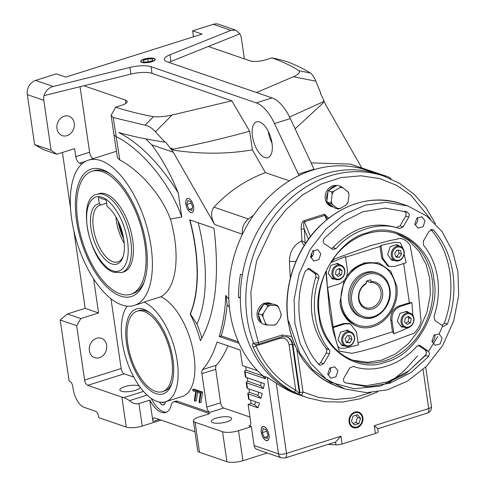 <?xml version="1.0" encoding="UTF-8"?>
<svg xmlns="http://www.w3.org/2000/svg" width="486" height="486" viewBox="0 0 486 486"><rect width="100%" height="100%" fill="white"/><g stroke="black" fill="none" stroke-linecap="round" stroke-linejoin="round"><path stroke-width="0.73" d="M339.805 187.693A10.607 8.857 -71 0 1 342.891 187.778L348.535 192.347L348.997 194.661L348.158 201.83L346.257 204.898L340.498 208.336L338.128 209.089L334.556 207.862L326.786 201.976L328.111 190.658L337.199 185.233L340.765 186.46L339.805 187.693L334.046 191.132L331.677 191.885L328.111 190.658M338.128 209.089L332.485 204.521L330.358 203.203L326.786 201.976M342.891 187.778L340.765 186.46M331.677 191.885L332.138 194.2L331.3 201.368L330.358 203.203M348.158 201.83A10.607 8.857 -71 0 1 346.257 204.898M347.812 191.508A10.607 8.857 -71 0 1 348.997 194.661M332.138 194.2A10.607 8.857 -71 0 1 334.046 191.132M332.485 204.521A10.607 8.857 -71 0 1 331.3 201.368M340.498 208.336A10.607 8.857 -71 0 1 337.406 208.251M144.324 59.183A6.968 2.017 171.7 0 1 154.846 59.426A6.968 2.017 171.7 0 1 151.577 61.679A6.968 2.017 171.7 0 1 141.055 61.436A6.968 2.017 171.7 0 1 144.324 59.183M362.307 417.869A7.49 6.257 -71 0 1 359.859 425.207A7.49 6.257 -71 0 1 353.292 426.848A7.49 6.257 -71 0 1 349.683 421.854A7.49 6.257 -71 0 1 358.164 412.693A7.49 6.257 -71 0 1 362.307 417.869M193.556 206.823A7.32 3.426 72.5 0 1 191.952 212.491A7.32 3.426 72.5 0 1 185.938 204.205A7.32 3.426 72.5 0 1 187.547 198.537A7.32 3.426 72.5 0 1 193.556 206.823M272.002 143.097A18.754 8.784 72.5 0 1 267.883 157.628A18.754 8.784 72.5 0 1 252.477 136.384A18.754 8.784 72.5 0 1 256.596 121.858A18.754 8.784 72.5 0 1 272.002 143.097M272.014 143.188A18.754 8.784 72.5 0 1 268.278 131.396A18.754 8.784 72.5 0 1 268.266 131.311M74.255 123.195A10.255 8.56 -71 0 1 71.059 133.079A10.255 8.56 -71 0 1 62.281 135.624A10.255 8.56 -71 0 1 56.971 128.65A10.255 8.56 -71 0 1 60.167 118.766A10.255 8.56 -71 0 1 68.951 116.227A10.255 8.56 -71 0 1 74.255 123.195M314.242 169.59L290.318 118.566A37.507 17.569 -107.5 0 0 272.111 97.917L166.838 61.716A17.581 5.085 171.7 0 1 164.25 59.578A17.581 5.085 171.7 0 1 169.954 54.797L230.947 30.351L213.342 24.3L192.602 30.849L202.061 34.099L65.774 77.116L56.315 73.86L35.581 80.409L53.181 86.459L129.914 67.433A17.581 5.085 171.7 0 1 151.037 66.704L152.003 73.362L231.822 100.809L249.646 131.196L252.368 149.846L265.392 172.615C245.333 180.245 228.201 191.763 213.986 207.158L248.413 218.998A240.284 200.597 -71 0 1 253.528 215.207A117.211 97.85 109 0 0 242.423 234.276A117.211 97.85 109 0 0 230.042 312.285A117.211 97.85 109 0 0 263.09 375.957L267.361 377.422L278.521 453.918A5.862 1.695 -8.3 0 0 286.509 453.408L340.947 436.228L342.077 443.997L375.417 433.476A5.862 1.695 -8.3 0 0 378.169 431.58A5.862 1.695 -8.3 0 0 378.144 431.489M238.486 297.371L240.315 297.997A117.211 97.85 109 0 0 241.633 316.271A117.211 97.85 109 0 0 302.28 395.944A117.211 97.85 -71 0 1 241.633 316.271A117.211 97.85 -71 0 1 278.144 203.324A117.211 97.85 -71 0 1 378.509 174.261A117.211 97.85 109 0 0 242.301 274.936L240.467 274.311A117.211 97.85 -71 0 0 238.486 297.371L240.315 297.347M253.528 215.207A117.211 97.85 -71 0 1 366.912 170.276L384.001 176.151A117.211 97.85 -71 0 0 283.636 205.207A117.211 97.85 -71 0 0 247.125 318.16A117.211 97.85 -71 0 0 253.686 343.347L258.376 342.527A2.345 1.1 72.5 0 1 257.859 344.343L281.795 336.792A2.345 1.1 -107.5 0 0 282.311 334.976L258.376 342.527L251.918 317.856L250.879 292.214L256.687 260.636L273.181 225.917L286.248 209.43L302.383 195.111L320.948 184.182L340.893 177.597L360.946 175.798L379.864 178.617L396.667 185.366L410.798 195.056L430.602 219.162M268.898 434.885A7.247 3.396 72.5 0 1 267.306 440.498A7.247 3.396 72.5 0 1 261.353 432.291A7.247 3.396 72.5 0 1 262.944 426.672A7.247 3.396 72.5 0 1 268.898 434.885M165.258 401.831A7.247 3.396 72.5 0 1 163.575 404.832A7.247 3.396 72.5 0 1 159.548 402.043M106.647 345.248A10.255 8.56 -71 0 1 103.457 355.132A10.255 8.56 -71 0 1 94.673 357.672A10.255 8.56 -71 0 1 89.369 350.704A10.255 8.56 -71 0 1 92.559 340.82A10.255 8.56 -71 0 1 101.343 338.274A10.255 8.56 -71 0 1 106.647 345.248M201.836 338.098A72.669 34.038 -107.5 0 0 196.964 324.095L190.384 313.901A115.212 53.958 -107.5 0 0 195.269 245.861A115.212 53.958 -107.5 0 0 189.923 219.921M190.148 313.974A115.212 53.958 -107.5 0 0 195.032 245.934A115.212 53.958 -107.5 0 0 189.643 219.83L213.986 228.195C219.842 277.172 215.316 314.661 200.414 340.662A72.669 34.038 -107.5 0 0 190.148 313.974L190.384 313.901M252.368 149.846C227.527 154.177 201.198 154.281 173.387 150.156L170.112 147.92L173.289 152.246L151.711 144.822C161.935 158.375 170.78 174.407 178.247 192.93L181.764 217.023L170.422 219.034A76.187 35.685 72.5 0 1 174.717 238.948A76.187 35.685 72.5 0 1 160.817 296.782L144.032 302.079A52.743 24.701 72.5 0 1 177.202 360.861A52.743 24.701 72.5 0 1 165.623 401.722A52.743 24.701 72.5 0 1 122.284 341.98A52.743 24.701 72.5 0 1 127.168 306.144M160.817 296.782A52.743 24.701 72.5 0 1 193.987 355.564A52.743 24.701 72.5 0 1 182.408 396.418L165.623 401.722M71.697 219.156A76.187 35.685 72.5 0 1 88.422 160.143A76.187 35.685 72.5 0 1 151.018 246.432A76.187 35.685 72.5 0 1 134.288 305.445A76.187 35.685 72.5 0 1 71.697 219.156M170.422 219.034C160.07 191.818 137.289 169.098 119.787 160.003L117.466 157.677L113.991 135.065L116.002 136.584C138.431 147.234 168.782 179.923 181.764 217.023M172.056 382.889A42.197 19.762 72.5 0 1 164.42 391.036L162.446 391.661A42.197 19.762 72.5 0 1 127.775 343.869A42.197 19.762 72.5 0 1 137.046 311.18A42.197 19.762 72.5 0 1 171.71 358.972A42.197 19.762 72.5 0 1 162.446 391.661M144.628 280.622A64.468 30.193 72.5 0 1 132.733 293.647L130.758 294.273A64.468 30.193 72.5 0 1 77.796 221.252A64.468 30.193 72.5 0 1 91.951 171.315A64.468 30.193 72.5 0 1 144.913 244.33A64.468 30.193 72.5 0 1 130.758 294.273M216.185 418.136A10.255 2.965 171.7 0 1 231.67 418.495A10.255 2.965 171.7 0 1 226.865 421.812A10.255 2.965 171.7 0 1 211.374 421.453A10.255 2.965 171.7 0 1 216.185 418.136M172.931 359.397A44.542 20.862 72.5 0 1 171.655 384.11A44.542 20.862 72.5 0 1 147.829 388.551A44.542 20.862 72.5 0 1 126.56 343.45A44.542 20.862 72.5 0 1 148.923 312.079A44.542 20.862 72.5 0 1 172.931 359.397M102.121 169.511A66.813 31.292 72.5 0 1 110.122 173.775A66.813 31.292 72.5 0 1 144.227 281.825A66.813 31.292 72.5 0 1 120.589 296.077A66.813 31.292 72.5 0 1 76.575 220.832A66.813 31.292 72.5 0 1 102.121 169.511M91.951 171.315L93.926 170.695A64.468 30.193 72.5 0 1 104.423 171.108A64.468 30.193 72.5 0 1 111.142 174.529M140.156 387.19A10.255 2.965 171.7 0 1 135.339 390.337A10.255 2.965 171.7 0 1 119.854 389.985A10.255 2.965 171.7 0 1 124.659 386.668A10.255 2.965 171.7 0 1 139.354 386.091M151.037 66.704L256.31 102.904A37.507 17.569 72.5 0 1 274.517 123.553L290.318 118.566M193.471 36.808L192.602 30.849M213.342 24.3A11.719 9.787 -71 0 1 218.773 24.318L235.783 30.168L239.932 33.801L170.926 61.455A17.581 5.085 -8.3 0 0 168.836 62.402M230.947 30.351L235.783 30.168M239.871 33.826A11.719 9.787 -71 0 1 241.311 37.951L244.367 58.879M265.392 172.615L289.328 180.847M298.999 175.519L274.517 123.553M152.003 73.362A17.581 5.085 -8.3 0 0 130.886 74.097L129.914 67.433M53.181 86.459C48.557 87.838 45.52 90.894 44.068 95.627L130.886 74.097M35.581 80.409A11.719 9.787 109 0 0 27.325 94.63L43.795 100.292A11.719 9.787 -71 0 1 43.971 95.59L44.068 95.627M43.795 100.292L51.085 150.253L56.832 154.244L43.412 149.633L34.609 144.591L27.325 94.63M361.669 167.682L325.377 104.241L323.7 100.262M281.795 336.792L286.843 336.792A11.719 9.787 -71 0 1 292.906 344.762L299.832 392.22A2.345 0.68 -8.3 0 0 303.027 392.02C302.486 394.14 301.642 395.112 300.494 394.93A117.211 97.85 -71 0 0 307.772 397.827L298.009 394.474A117.211 97.85 -71 0 1 276.255 383.126L267.361 377.422M209.873 412.383A4.69 2.193 72.5 0 1 206.781 407.104L201.909 373.679A5.862 2.746 72.5 0 1 202.547 369.579L216.373 365.211A5.862 2.746 -107.5 0 0 215.735 369.317L220.608 402.742A4.69 2.193 -107.5 0 0 223.7 408.021L209.873 412.383L177.572 401.278A11.719 5.492 72.5 0 0 175.659 401.205L173.684 401.825A11.719 5.492 72.5 0 0 171.236 405.105A26.372 12.35 72.5 0 1 165.726 412.493A26.372 12.35 72.5 0 1 149.803 400.142L138.941 403.568L142.222 426.064A11.719 3.39 -8.3 0 1 126.245 427.079L98.786 417.638L98.622 416.532A4.69 2.193 72.5 0 0 95.535 411.247L83.944 407.262A16.409 7.685 72.5 0 1 73.131 388.782L72.809 386.564A4.69 2.193 72.5 0 0 69.723 381.279L69.109 381.073L60.203 320.007L67.384 313.95L85.159 308.337L73.799 230.467M70.543 208.172L62.421 152.483M256.493 92.547L293.38 76.739C298.349 74.571 300.233 72.554 299.018 70.695C291.594 65.968 282.548 61.692 271.881 57.864A11.719 3.39 171.7 0 0 271.583 57.956L265.86 59.76A11.719 3.39 171.7 0 1 249.883 60.78L208.3 46.48M311.089 162.883L350.351 164.116L387.196 176.461A14.064 11.743 -71 0 1 391.145 178.982M323.755 100.93L323.287 102.838L295.117 128.814M323.287 102.838L323.263 101.762L289.577 117.041M323.263 101.762L323.761 100.736L323.39 99.399L320.371 93.16L320.711 92.99L315.845 81.174L293.38 76.739M383.059 175.823A240.284 200.597 -71 0 1 384.784 175.956A14.064 11.743 -71 0 1 387.196 176.461M231.822 100.809L172.001 115.054L155.471 131.797L164.954 142.149L165.501 142.046L170.07 147.793L173.04 149.178C199.703 144.02 225.237 138.024 249.646 131.196M83.865 85.755L125.449 100.055A11.719 3.39 171.7 0 1 127.174 101.477A11.719 3.39 171.7 0 1 121.676 105.268L115.96 107.072A11.719 3.39 171.7 0 0 115.662 107.169C126.816 110.844 139.403 114.003 153.43 116.652C158.952 117.132 165.143 116.604 172.001 115.054M173.289 152.246L214.612 224.471C210.833 217.26 210.626 211.489 213.986 207.158M173.04 149.178L173.387 150.156M56.832 154.244L74.607 148.637L75.773 156.601A5.862 2.746 72.5 0 0 79.631 163.205L81.848 163.964M75.816 156.589L89.6 152.239L80.038 86.702M34.609 144.591L51.085 150.253M239.069 343.335L219.265 336.525C223.117 323.378 225.279 309.716 225.765 295.543L228.827 299.133M202.547 369.579A164.098 76.855 -107.5 0 0 216.999 342.071L240.187 350.048L242.453 365.587L257.665 370.818M242.423 234.276L214.612 224.471M151.164 398.326A26.372 12.35 -107.5 0 0 166.686 412.092M197.595 392.366L196.344 400.695L194.862 401.157L194.321 400.525L195.651 391.698L192.821 390.72L192.656 389.584L194.139 389.116L197.893 390.41L197.796 391.06M197.346 391.2L198.829 390.732L202.583 392.02L201.04 402.305L199.558 402.773L199.017 402.135L200.341 393.308L197.516 392.336L197.346 391.2L201.107 392.488L199.558 402.773M271.881 57.864C278.527 59.189 284.091 60.635 288.587 62.214C296.928 65.525 304.187 69.133 310.354 73.04C312.243 74.297 314.078 77.007 315.845 81.174M276.255 383.126L286.509 453.408A5.862 2.746 72.5 0 1 285.221 457.952L335.528 442.029L340.947 436.228M375.417 433.476L374.287 425.706L377.737 428.652L378.169 431.58M342.077 443.997A5.862 1.695 171.7 0 1 335.935 444.812L328.141 444.404M126.245 427.079L121.871 397.105L87.699 385.355A4.69 2.193 72.5 0 1 84.613 380.076L76.679 325.675L60.203 320.007M85.159 308.337L98.579 312.954L80.804 318.561L67.384 313.95M76.679 325.675L80.804 318.561M98.579 312.954L93.598 278.806M310.354 73.04L299.018 70.695M155.471 131.797C152.142 128.122 148.698 125.917 145.132 125.188L113.232 117.563L119.787 160.003M178.247 192.93C159.815 163.691 139.986 143.558 118.748 132.538C132.38 136.396 147.787 139.604 164.954 142.149M153.43 116.652L145.132 125.188M151.711 144.822L145.727 138.881M89.6 152.239A5.862 2.746 -107.5 0 0 93.081 158.667M115.662 107.169L111.106 115.279L113.232 117.563M248.413 218.998A14.064 11.743 109 0 0 242.386 234.027M219.265 336.525L221.239 335.899C224.095 326.416 226.063 316.022 227.144 304.722L225.996 295.464M221.239 335.899L238.383 341.798M216.373 365.211A164.098 76.855 -107.5 0 0 227.934 345.832M173.684 401.825A11.719 5.492 72.5 0 1 175.592 401.904L209.727 413.641L198.865 417.067A11.719 3.39 -8.3 0 0 193.367 420.858A11.719 3.39 -8.3 0 0 195.086 422.279L222.545 431.726A11.719 3.39 -8.3 0 0 238.523 430.705L251.359 426.653L248.923 425.815L250.29 425.378M249.962 417.055L223.7 408.021M138.941 403.568C135.527 404.358 132.441 403.362 129.671 400.592L123.942 397.566L143.534 391.382M134.288 305.445L141.201 303.264A76.187 35.685 -107.5 0 0 144.032 302.079M250.576 400.021L251.086 403.514L248.121 404.449L250.715 422.213A4.69 2.193 72.5 0 1 249.683 425.845A4.69 2.193 72.5 0 1 248.923 425.815M248.954 388.915L249.464 392.409L257.835 395.288A240.017 112.412 -107.5 0 0 258.74 392.281M247.338 377.81L247.848 381.31L260.52 385.665A240.017 112.412 -107.5 0 0 261.255 382.597M245.716 366.711L246.226 370.204L262.689 375.866L265.429 378.703M197.893 390.41L196.411 390.878L194.862 401.157M192.656 389.584L196.411 390.878M202.583 392.02L201.107 392.488M193.367 420.858L197.741 450.832A11.719 3.39 -8.3 0 0 199.46 452.259L226.919 461.7A11.719 3.39 -8.3 0 0 242.897 460.679L267.264 452.988M254.117 445.528L278.521 453.918A5.862 4.89 109 0 0 281.552 457.903L257.149 449.507A5.862 4.89 -71 0 1 254.117 445.528L251.359 426.653M142.222 426.064L161.079 420.111M159.317 419.503L152.92 421.526L149.803 400.142M265.666 376.838A249.397 116.804 72.5 0 1 265.344 378.734L245.096 371.772A3.517 1.015 171.7 0 1 244.58 371.34L245.387 376.893A3.517 1.015 -8.3 0 0 245.904 377.318L264.408 383.685A249.397 116.804 72.5 0 1 263.363 388.6L246.712 382.871A3.517 1.015 171.7 0 1 246.195 382.446L247.01 387.998A3.517 1.015 -8.3 0 0 247.526 388.423L262.203 393.472A249.397 116.804 72.5 0 1 260.915 398.301L248.334 393.976A3.517 1.015 171.7 0 1 247.817 393.545A3.517 1.015 171.7 0 1 249.464 392.409M247.817 393.545L248.625 399.097A3.517 1.015 -8.3 0 0 249.142 399.522L259.494 403.088A249.397 116.804 72.5 0 1 257.938 407.821L248.121 404.449M137.046 311.18L139.02 310.56A42.197 19.762 72.5 0 1 149.943 312.844M84.613 380.076L121.154 368.54L110.972 298.744M121.154 368.54A4.69 2.193 -107.5 0 0 124.24 373.819L87.699 385.355M121.871 397.105A11.719 3.39 -8.3 0 0 123.942 397.566M133.826 377.118L124.24 373.819M111.106 115.279L113.991 135.065M196.964 324.095A126.931 59.45 -107.5 0 0 198.233 222.782M227.144 304.722L229.428 307.401M152.92 421.526A4.69 2.193 72.5 0 1 153.953 417.893A4.69 2.193 72.5 0 1 154.712 417.924L194.959 431.756M251.086 403.514L254.567 404.71L258.023 407.797M254.567 404.71A240.017 112.412 -107.5 0 0 255.666 401.77M246.195 382.446A3.517 1.015 171.7 0 1 247.848 381.31M244.58 371.34A3.517 1.015 171.7 0 1 246.226 370.204M260.52 385.665L263.455 388.569M257.835 395.288L261 398.271M279.893 337.387A2.345 1.1 -107.5 0 0 279.906 338.365C284.753 337.43 287.821 339.556 289.103 344.756A2.345 0.68 171.7 0 1 292.299 344.55L299.425 393.393A2.345 1.956 -71 0 0 300.494 394.93L293.508 391.85A2.345 1.282 -62 0 0 295.725 390.155C278.107 380.587 264.87 365.843 256 345.911L255.855 344.44M293.508 391.85A117.211 97.85 -71 0 1 252.969 346.706C252.034 344.258 252.27 343.134 253.686 343.347A2.345 1.956 -71 0 0 254.767 344.434L257.859 344.343M305.494 243.48L305.123 242.775L301.976 240.74A368.692 307.802 109 0 0 301.271 241.068C293.538 245.23 289.595 252.021 289.449 261.432A368.692 307.802 109 0 0 290.373 278.016M252.969 346.706A2.345 0.954 -23.6 0 0 256 345.911L279.906 338.365M299.832 392.22L299.425 393.393L295.725 390.155L289.103 344.756M328.706 218.093L324.423 214.211L304.036 220.65C302 221.64 301.065 224.496 301.217 229.216A2.345 0.577 176.2 0 1 304.23 229.149L305.123 242.775M304.036 220.65A2.345 1.1 -107.5 0 0 304.364 221.816C303.41 222.43 303.367 224.872 304.23 229.149L308.428 239.215M327.588 218.973L324.751 215.377L304.364 221.816L310.481 236.463M295.968 261.377L289.449 261.432M310.919 253.899L311.963 255.909A353.936 295.482 109 0 0 310.706 256.487L310.597 256.304M304.096 245.679L301.271 241.068M311.963 255.909L312.358 256.14M311.72 256.942L310.706 256.487M401.072 322.315A7.618 6.361 -71 0 1 403.447 314.977A7.618 6.361 -71 0 1 409.971 313.087A7.618 6.361 -71 0 1 413.908 318.263A7.618 6.361 -71 0 1 411.539 325.608A7.618 6.361 -71 0 1 405.014 327.497A7.618 6.361 -71 0 1 401.072 322.315M402.11 322.254A6.859 5.723 -71 0 1 406.94 313.932A6.859 5.723 -71 0 1 413.665 318.603A6.859 5.723 -71 0 1 408.835 326.926A6.859 5.723 -71 0 1 402.11 322.254M408.483 316.38L411.192 318.609L410.597 322.661L407.292 324.478L404.583 322.248L405.178 318.196L408.483 316.38M410.597 322.661L408.155 321.823L408.75 317.771L411.192 318.609M408.75 317.771L407.633 316.848M405.707 323.172L408.155 321.823M341.3 303.325A32.234 26.912 -71 0 1 351.342 272.263A32.234 26.912 -71 0 1 378.94 264.269A32.234 26.912 -71 0 1 395.616 286.181A32.234 26.912 -71 0 1 385.58 317.243A32.234 26.912 -71 0 1 357.982 325.231A32.234 26.912 -71 0 1 341.3 303.325M348.711 300.986A23.443 19.568 109 0 0 360.837 316.921L362.362 317.443A23.443 19.568 -71 0 1 350.236 301.508A23.443 19.568 -71 0 1 366.748 273.071A23.443 19.568 -71 0 1 377.61 273.108L376.085 272.585A23.443 19.568 109 0 0 356.013 278.399A23.443 19.568 109 0 0 348.711 300.986M357.131 427.637A8.207 6.853 -71 0 1 349.082 422.042A8.207 6.853 -71 0 1 354.865 412.092A8.207 6.853 -71 0 1 362.908 417.681A8.207 6.853 -71 0 1 357.131 427.637M354.361 425.025L358.923 423.585L360.557 418.422L357.629 414.704L353.067 416.144L351.433 421.301L354.361 425.025M358.923 423.585L355.873 422.534L357.508 417.377L360.557 418.422M353.097 423.415L355.873 422.534M357.508 417.377L355.849 415.263M165.337 401.807A7.387 3.457 72.5 0 1 163.673 404.941A7.387 3.457 72.5 0 1 159.457 402.025M161.771 402.262L163.454 402.845L163.582 402.165M336.701 185.53A10.783 9.003 109 0 0 325.268 198.889A10.783 9.003 109 0 0 330.845 206.222L332.369 206.744A10.783 9.003 -71 0 1 327.886 202.808M326.975 200.378A10.783 9.003 -71 0 1 326.792 199.418A10.783 9.003 -71 0 1 327.922 192.262M329.393 189.892A10.783 9.003 -71 0 1 335.911 185.998M333.463 207.03A10.783 9.003 -71 0 1 332.369 206.744M123.231 236.336A29.774 13.942 72.5 0 1 119.046 223.074M123.675 238.76A31.061 14.55 72.5 0 1 118.019 220.832M115.966 216.981A29.774 13.942 -107.5 0 0 116.397 220.978A29.774 13.942 -107.5 0 0 124.209 243.097M123.213 256.268A29.774 13.942 72.5 0 1 117.849 261.966A29.774 13.942 72.5 0 1 93.391 228.244A29.774 13.942 72.5 0 1 99.928 205.183A29.774 13.942 72.5 0 1 101.027 204.934L99.296 203.689L98.391 197.456L106.136 200.123L107.048 206.35A31.529 14.768 72.5 0 1 123.821 239.683A31.529 14.768 72.5 0 1 122.915 257.179A31.529 14.768 72.5 0 1 106.051 260.326A31.529 14.768 72.5 0 1 90.991 228.396A31.529 14.768 72.5 0 1 99.296 203.689M106.586 203.184L101.027 204.934M151.796 61.752A7.387 2.138 171.7 0 1 140.648 61.515A7.387 2.138 171.7 0 1 144.105 59.11A7.387 2.138 171.7 0 1 155.259 59.383A7.387 2.138 171.7 0 1 151.796 61.752M148.115 61.989L152.671 60.55L152.513 58.994L147.793 58.873L143.23 60.313L143.388 61.874L148.115 61.989M143.23 60.313L143.461 61.874M147.793 58.873L148.242 61.953M123.705 271.917A41.024 19.215 -107.5 0 0 132.708 240.139A41.024 19.215 -107.5 0 0 99.004 193.671L97.03 194.297A41.024 19.215 -107.5 0 1 103.712 194.558A41.024 19.215 -107.5 0 1 130.734 240.758A41.024 19.215 -107.5 0 1 121.731 272.537L123.705 271.917M341.713 341.05A7.618 6.361 -71 0 1 347.083 331.81A7.618 6.361 -71 0 1 350.613 331.823A7.618 6.361 -71 0 1 354.555 336.998A7.618 6.361 -71 0 1 349.185 346.245A7.618 6.361 -71 0 1 345.655 346.232A7.618 6.361 -71 0 1 341.713 341.05M342.752 340.99A6.859 5.723 -71 0 1 347.581 332.667A6.859 5.723 -71 0 1 354.306 337.339A6.859 5.723 -71 0 1 349.477 345.661A6.859 5.723 -71 0 1 342.752 340.99M352.004 339.398L349.75 342.788L346.281 342.551L345.06 338.924L347.308 335.534L350.783 335.771L352.004 339.398L349.562 338.56L348.571 335.626M346.05 341.865L349.75 342.788M347.308 341.95L349.562 338.56M185.907 204.193A7.387 3.457 72.5 0 1 187.578 198.458A7.387 3.457 72.5 0 1 193.592 206.836A7.387 3.457 72.5 0 1 192.025 212.54A7.387 3.457 72.5 0 1 185.907 204.193M188.987 209.472L191.806 210.438L192.565 206.483L190.512 201.556L187.693 200.59L186.928 204.545L188.987 209.472L192.189 208.458M186.928 204.545L191.192 203.197M265.417 303.963A10.783 9.003 -71 0 1 266.468 303.586L264.943 303.064A10.783 9.003 109 0 0 257.155 316.204A10.783 9.003 109 0 0 261.565 323.014M261.231 322.121A10.783 9.003 -71 0 1 258.68 316.726A10.783 9.003 -71 0 1 258.558 314.995M258.88 312.225A10.783 9.003 -71 0 1 263.193 305.293M266.468 303.586L266.522 303.993M267.901 304.036L267.908 303.3A10.783 9.003 -71 0 1 271.273 303.665A10.783 9.003 -71 0 1 272.397 304.157M271.273 303.665L269.748 303.136A10.783 9.003 109 0 0 266.383 302.772L267.908 303.3M266.383 302.772L266.377 303.556M391.339 255.587A7.618 6.361 -71 0 1 393.709 248.249A7.618 6.361 -71 0 1 400.233 246.359A7.618 6.361 -71 0 1 404.176 251.535A7.618 6.361 -71 0 1 401.8 258.88A7.618 6.361 -71 0 1 395.276 260.763A7.618 6.361 -71 0 1 391.339 255.587M392.378 255.521A6.859 5.723 -71 0 1 397.208 247.204A6.859 5.723 -71 0 1 403.933 251.876A6.859 5.723 -71 0 1 399.103 260.192A6.859 5.723 -71 0 1 392.378 255.521M394.681 253.461L396.934 250.071L400.403 250.308L401.624 253.935L399.37 257.325L395.902 257.088L394.681 253.461M395.671 256.401L399.37 257.325M396.934 256.487L399.182 253.097L401.624 253.935M399.182 253.097L398.192 250.156M261.754 323.524L258.03 313.592L264.038 303.926L273.776 304.193L277.342 305.421L278.727 307.48L281.09 313.774L280.671 317.364L276.862 323.488L275.058 325.019L267.81 325.043A10.607 8.857 -71 0 1 265.344 323.172L265.326 324.751L261.754 323.524M264.038 303.926L267.61 305.153L270.095 305.445L277.342 305.421M267.61 305.153L267.209 307.164L263.406 313.294L261.602 314.819L258.03 313.592M261.602 314.819L262.987 316.884L265.344 323.172M265.326 324.751L267.81 325.043M276.261 305.615A10.607 8.857 -71 0 1 278.727 307.48M267.209 307.164A10.607 8.857 -71 0 1 270.095 305.445M262.987 316.884A10.607 8.857 -71 0 1 263.406 313.294M276.862 323.488A10.607 8.857 -71 0 1 273.976 325.213M281.09 313.774A10.607 8.857 -71 0 1 280.671 317.364M320.827 253.747L318.877 259.633L313.78 261.061L310.657 256.954L312.613 251.062L317.704 249.64L320.827 253.747M313.336 250.436A6.039 5.042 -71 0 1 313.506 251.226A6.039 5.042 -71 0 1 310.827 257.744M337.922 370.897L335.966 376.79L330.869 378.211L327.746 374.105L329.702 368.212L334.799 366.79L337.922 370.897M330.431 367.586A6.039 5.042 -71 0 1 330.595 368.376A6.039 5.042 -71 0 1 327.916 374.894M442.126 338.007L440.176 343.894L435.079 345.315L431.957 341.215L433.907 335.322L439.004 333.9L442.126 338.007M434.636 334.696A6.039 5.042 -71 0 1 434.806 335.486A6.039 5.042 -71 0 1 432.121 342.004M425.037 220.851L423.081 226.743L417.99 228.165L414.862 224.064L416.818 218.171L421.915 216.75L425.037 220.851M417.547 217.546A6.039 5.042 -71 0 1 417.717 218.335A6.039 5.042 -71 0 1 415.032 224.854M457.915 271.747L452.502 250.958L442.029 231.634L426.714 216.015L407.857 205.979L386.2 202.285L365.344 205.135L345.394 213.749L326.221 228.73L310.074 249.543L299.048 274.116L294.109 299.57L294.868 323.214L300.281 344.003L310.754 363.321L326.07 378.94L344.926 388.976L366.584 392.67L387.439 389.827L407.39 381.212L426.562 366.231L442.71 345.418L453.736 320.845L458.675 295.391L457.915 271.747M433.822 279.353C440.978 310.645 414.746 355.819 385.811 362.04C357.684 373.831 321.167 348.462 318.962 315.608C311.812 284.31 338.037 239.142 366.973 232.922C395.1 221.13 431.617 246.493 433.822 279.353M319.345 315.086A66.983 55.92 109 0 0 354.002 360.618A66.983 55.92 109 0 0 411.356 344.009A66.983 55.92 109 0 0 432.224 279.456A66.983 55.92 109 0 0 397.566 233.924A66.983 55.92 109 0 0 340.206 250.533A66.983 55.92 109 0 0 319.345 315.086M407.541 212.157L409.297 214.526L408.775 217.151L403.082 226.95L399.528 228.59C379.621 221.13 352.156 229.799 336.081 248.613L332.989 249.579L324.46 243.765C322.898 242.283 322.813 240.515 324.186 238.462L341.798 222.412L362.921 211.732L385.185 208.111L407.541 212.157L404.395 211.07M399.528 228.59L396.473 227.539L400.033 225.905L405.719 216.106L406.247 213.476L404.492 211.106M433.968 316.611C438.208 303.786 439.429 290.968 437.625 278.156C435.693 265.38 431.009 254.421 423.561 245.284L423.403 241.068L429.095 231.269L432.674 229.635L433.755 230.364C443.967 242.077 450.358 256.395 452.928 273.32C455.309 290.306 453.468 307.225 447.424 324.071L443.53 326.367L442.922 326.057L435 320.553L433.968 316.611M441.932 325.371L444.374 323.02C450.419 306.174 452.253 289.261 449.878 272.275C447.308 255.35 440.917 241.032 430.699 229.313M428.33 351.196L429.539 353.273L428.597 356.493L410.992 372.549L389.863 383.229L367.598 386.85L345.242 382.804C343.414 381.765 343.007 380.101 344.009 377.804L349.701 368.011L353.261 366.371C373.169 373.831 400.628 365.162 416.702 346.342L419.801 345.382L428.33 351.196L425.274 350.145L418.343 345.327M345.339 382.84L365.849 385.793L387.682 381.887L408.319 371.231L425.548 355.448L426.489 352.228L425.274 350.145M329.222 349.671L329.903 351.263L329.38 353.893L323.688 363.692L320.11 365.32L319.035 364.597C298.975 343.724 292.894 302.031 305.36 270.89L309.254 268.594L309.861 268.904L317.783 274.408L318.992 276.485L318.816 278.344C310.08 302.262 314.588 333.135 329.222 349.671L326.173 348.626L326.853 350.212L326.331 352.842L329.38 353.893M318.816 278.344L315.766 277.299L315.943 275.434L314.734 273.357L307.802 268.539M352.793 360.181L367.598 362.331L381.887 360.102L395.574 353.936L408.635 343.462L419.558 329.107L426.994 312.255L430.317 294.862L429.782 278.618L426.137 264.493L419.151 251.359L408.969 240.643L396.339 233.523M335.061 279.207L332.467 278.934L328.22 273.357L330.875 265.35L337.8 263.418L340.018 264.797M334.447 278.994L332.163 278.818M344.799 345.935L342.199 345.661L337.958 340.085L340.613 332.078L347.539 330.146L349.75 331.525M344.185 345.728L341.895 345.546M404.152 327.2L401.558 326.926L397.311 321.349L399.966 313.342L406.897 311.411L409.109 312.79M403.544 326.993L401.254 326.811M394.419 260.472L391.825 260.198L387.579 254.621L390.234 246.615L397.159 244.683L399.37 246.062M393.806 260.259L391.522 260.083M326.27 270.817L327.424 287.603L339.113 283.915C345.017 281.364 347.769 276.625 347.368 269.694L345.455 256.559L330.711 262.707M327.637 287.536L333.256 327.576C335.158 334.429 335.826 344.604 339.167 347.727C343.171 349.707 351.876 346.044 358.358 345.011L356.438 331.871L350.376 323.901L349.155 323.482L343.724 323.463L333.396 326.726M358.03 342.782L392.463 331.841L393.909 333.785L409.309 327.339L411.435 325.711M332.315 260.253L334.672 258.904L370.654 245.637L388.721 240.868L398.453 238.814C401.758 236.639 411.113 243.51 410.427 247.404L417.996 287.645L420.852 319.12C422.383 322.704 415.336 334.319 412.013 333.955L377.95 346.646L360.825 351.317L351.9 353.316L339.301 351.117L332.971 330.826L329.599 311.69L325.918 271.589M344.058 280.622L339.969 302.11L340.164 303.683C342.253 320.809 358.042 331.78 373.102 326.568C388.29 322.23 399.632 302.699 396.758 285.823L390.695 271.17L378.728 262.774L364.038 262.871L350.521 271.425L346.688 276.163M339.933 301.751A32.234 26.912 109 0 0 340.085 302.906A32.234 26.912 109 0 0 356.76 324.812L357.982 325.231M331.391 248.583L333.032 247.568L336.081 248.613M396.473 227.539C373.394 220.984 352.247 227.661 333.032 247.568M318.737 364.263L320.639 362.641L326.331 352.842M315.766 277.299C307.468 304.789 310.937 328.56 326.173 348.626M337.491 263.315L339.404 264.584M347.223 330.049L349.142 331.318M406.582 311.313L408.495 312.583M396.849 244.58L398.763 245.849M412.875 315.426L411.934 302.742L409.358 302.748L403.678 263.534M402.858 248.285L400.415 242.781L395.112 242.247L381.006 245.333L382.919 258.473L388.988 266.443L394.419 266.462L406.102 262.768L404.182 253.874M381.006 245.333L380.009 246.445L345.552 257.246M333.256 327.576L344.945 323.883L350.376 323.901M393.909 333.785L391.989 320.651C391.595 313.719 394.346 308.981 400.245 306.429L411.934 302.742M409.358 302.748L399.03 306.01C393.125 308.561 390.373 313.3 390.774 320.225L392.463 331.841M380.009 246.445L381.704 258.054L387.767 266.018L388.988 266.443M378.94 264.269L377.719 263.849A32.234 26.912 109 0 0 350.272 271.686M371.025 281.558A14.197 11.852 -71 0 1 382.555 291.709A14.197 11.852 -71 0 1 372.555 308.932A14.197 11.852 -71 0 1 358.632 299.261A14.197 11.852 -71 0 1 366.323 283.046L366.256 281.187L370.563 279.827L371.025 281.558L370.581 282.481A13.025 10.874 109 0 1 374.22 282.961A13.025 10.874 109 0 1 380.957 291.813A13.025 10.874 109 0 1 376.905 304.364A13.025 10.874 109 0 1 365.751 307.595A13.025 10.874 109 0 1 359.008 298.738A13.025 10.874 109 0 1 365.873 283.97L366.323 283.046M366.541 281.096L370.581 282.481M261.28 432.267A7.387 3.457 72.5 0 1 262.95 426.526A7.387 3.457 72.5 0 1 268.965 434.909A7.387 3.457 72.5 0 1 267.397 440.608A7.387 3.457 72.5 0 1 261.28 432.267M264.36 437.54L267.179 438.512L267.944 434.557L265.885 429.63L263.066 428.658L262.306 432.619L264.36 437.54L267.561 436.531M262.306 432.619L266.571 431.27M331.981 274.323A7.618 6.361 -71 0 1 337.345 265.083A7.618 6.361 -71 0 1 340.874 265.095A7.618 6.361 -71 0 1 344.817 270.271A7.618 6.361 -71 0 1 339.453 279.511A7.618 6.361 -71 0 1 335.923 279.499A7.618 6.361 -71 0 1 331.981 274.323M333.019 274.256A6.859 5.723 -71 0 1 337.849 265.939A6.859 5.723 -71 0 1 344.574 270.611A6.859 5.723 -71 0 1 339.744 278.928A6.859 5.723 -71 0 1 333.019 274.256M338.201 276.485L335.492 274.256L336.087 270.204L339.392 268.381L342.101 270.611L341.506 274.663L338.201 276.485M336.61 275.173L339.064 273.825L341.506 274.663M339.064 273.825L339.659 269.773L342.101 270.611M339.659 269.773L338.535 268.849M76.108 157.677L75.609 155.477L76.108 157.677M256.31 102.904L272.111 97.917M169.954 54.797L170.926 61.455M374.287 425.706L428.719 408.519L423.045 369.597M314.029 169.158L298.228 174.146M384.784 175.956L350.351 164.116M428.719 408.519A5.862 1.695 -8.3 0 0 431.471 406.63C431.702 409.734 430.359 411.879 427.437 413.064A5.862 2.746 -107.5 0 0 428.719 408.519M335.528 442.029L335.935 444.812M125.929 103.336L125.449 100.055M85.621 161.309L79.631 163.205M215.735 369.317L201.909 373.679M220.608 402.742L206.781 407.104M177.572 401.278L175.592 401.904M129.671 400.592L147.137 395.075M238.523 430.705L242.897 460.679M248.334 393.976L249.142 399.522M245.096 371.772L245.904 377.318M246.712 382.871L247.526 388.423M222.545 431.726L226.919 461.7M195.086 422.279L199.46 452.259M291.606 336.488L282.311 334.976M370.97 392.579L353.176 397.913L335.364 399.462L318.415 397.348L303.027 392.02L296.782 349.209M417.589 355.861L404.376 370.642L388.636 383.199M301.217 229.216L301.976 240.74M286.546 336.695A11.719 9.787 109 0 1 292.299 344.55L292.906 344.762A2.345 0.68 -8.3 0 0 294.747 344.841M324.423 214.211A2.345 1.1 -107.5 0 0 324.751 215.377L326.592 219.781M313.537 251.432L313.172 250.563M112.752 270.678C107.078 270.125 91.502 254.33 87.267 227.12C83.586 200.092 95.955 193.902 102.06 197.401C107.734 197.954 123.31 213.755 127.539 240.965C131.22 267.986 118.857 274.177 112.752 270.678M401.144 203.67C371.881 194.898 344.598 202.48 319.296 226.421C295.379 249.986 282.858 287.706 287.985 320.76C293.775 354.008 310.518 375.982 338.22 386.674A96.757 80.779 -71 0 1 288.155 320.906A96.757 80.779 -71 0 1 318.294 227.661A96.757 80.779 -71 0 1 401.144 203.67L407.857 205.979M288.635 321.07L299.892 353.389L312.407 369.469L330.693 382.348L354.215 388.764L380.508 386.036L405.701 373.801L426.179 354.428M428.543 351.36L437.825 336.525M439.131 333.949L442.625 326.057M431.38 229.55L433.755 230.364M314.734 273.357L317.783 274.408M334.672 258.904L331.136 262.045M400.033 225.905L403.082 226.95M405.719 216.106L408.775 217.151M444.374 323.02L447.424 324.071M425.548 355.448L428.597 356.493M419.126 345.254L420.408 345.692M323.688 363.692L320.639 362.641M308.586 268.46L309.861 268.904M382.919 258.473L381.704 258.054M400.245 306.429L399.03 306.01M390.774 320.225L391.989 320.651M343.724 323.463L344.945 323.883M389.359 289.565C391.011 295.494 387.518 311.909 373.673 316.58C359.743 320.675 351.979 307.82 351.834 301.411C350.175 295.476 353.674 279.061 367.519 274.39C381.449 270.295 389.213 283.156 389.359 289.565M373.224 317.48A23.443 19.568 -71 0 1 362.362 317.443C376.279 323.032 393.028 305.591 389.912 289.182C388.514 281.108 384.414 275.75 377.61 273.108M370.794 279.985L370.441 279.863M116.47 151.286L88.422 160.143M425.7 367.082L431.471 406.63M427.437 413.064L377.756 428.743M323.761 100.736L323.773 101.21M281.552 457.903L285.221 457.952M435.486 223.815L426.022 207.789L414.023 194.224L399.869 183.562L384.001 176.151M307.772 397.827L324.842 401.746L342.563 402.043L360.363 398.727L377.689 391.91M409.971 313.087L405.482 311.544M405.014 327.497L400.531 325.954M121.731 272.537L113.961 272.269C89.807 265.799 75.336 198.112 97.03 194.297M345.655 346.232L341.172 344.689M350.613 331.823L346.129 330.28M400.233 246.359L395.75 244.816M395.276 260.763L390.793 259.226M338.22 386.674L344.926 388.976M335.923 279.499L331.434 277.962M340.874 265.095L336.391 263.552"/></g></svg>
